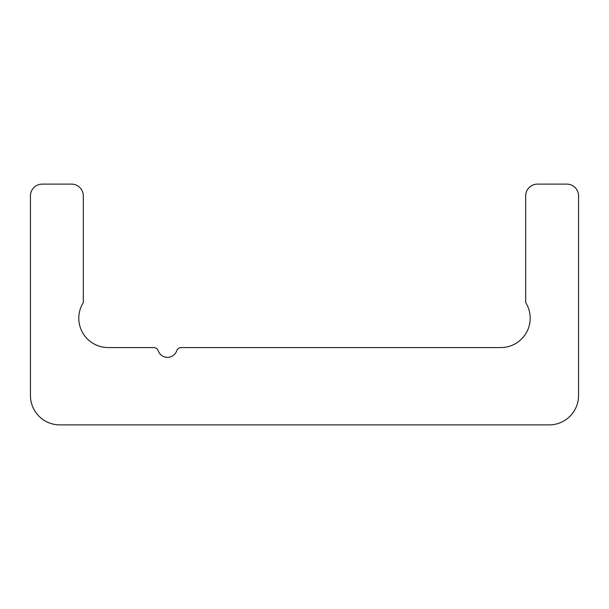 <?xml version="1.0" encoding="UTF-8"?>
<svg xmlns="http://www.w3.org/2000/svg" width="609" height="609" viewBox="0 0 609 609"><rect width="100%" height="100%" fill="white"/><g stroke="black" fill="none" stroke-linecap="round" stroke-linejoin="round"><path stroke-width="0.91" d="M30.45 195.862A11.746 11.746 0 0 1 42.196 184.116L71.558 184.116A11.746 11.746 0 0 1 83.304 195.862L83.304 302.582A29.361 29.361 0 0 0 108.166 347.564L153.635 347.564A4.895 4.895 0 0 1 158.249 350.83A9.79 9.79 0 0 0 176.701 350.83A4.895 4.895 0 0 1 181.315 347.564L500.834 347.564A29.361 29.361 0 0 0 525.696 302.582L525.696 195.862A11.746 11.746 0 0 1 537.442 184.116L566.804 184.116A11.746 11.746 0 0 1 578.55 195.862L578.55 395.523A29.361 29.361 0 0 1 549.189 424.884L59.811 424.884A29.361 29.361 0 0 1 30.45 395.523L30.45 195.862"/></g></svg>
